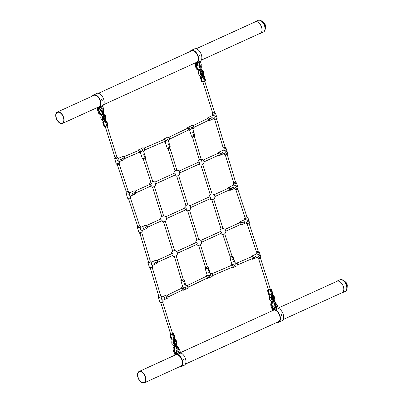 <?xml version="1.0" encoding="UTF-8"?>
<svg xmlns="http://www.w3.org/2000/svg" width="403" height="403" viewBox="0 0 403 403"><rect width="100%" height="100%" fill="white"/><g stroke="black" fill="none" stroke-linecap="round" stroke-linejoin="round"><path stroke-width="0.6" d="M175.179 341.86L174.051 342.384M272.861 297.338L271.733 297.862M201.001 73.739L202.19 73.195M201.727 73.195L200.88 73.447M103.319 118.26L104.508 117.716M104.05 117.716L103.203 117.963M175.95 344.127A1.783 1.426 -94.3 0 1 173.859 343.195A1.783 1.426 -94.3 0 1 174.509 340.988L174.554 341.477A1.274 1.018 85.7 0 0 174.111 343.034A1.274 1.018 85.7 0 0 175.436 343.794M174.509 340.988L173.758 339.548L173.532 341.583M173.673 341.553L173.638 343.296A2.075 1.657 -94.3 0 0 176.116 344.343M175.743 340.631L176.726 341.89A2.075 1.657 -94.3 0 1 176.262 344.212M174.408 339.291L175.738 340.611M174.378 339.326L174.801 340.857A1.783 1.426 -94.3 0 1 176.509 341.986A1.783 1.426 -94.3 0 1 176.086 344.006M173.401 342.162L173.386 342.147A3.31 2.645 -94.3 0 1 173.502 341.613L173.758 339.548M176.176 340.928A2.151 1.718 -94.3 0 1 176.736 341.865L174.423 339.296L175.773 340.6A3.31 2.645 -94.3 0 1 176.156 340.908L176.166 340.958M173.678 341.573L173.562 341.608A3.31 2.645 85.7 0 0 173.446 342.142L173.386 342.147A2.151 1.718 85.7 0 0 173.481 343.326A2.151 1.718 85.7 0 0 175.24 344.746L175.3 344.741A2.151 1.718 -94.3 0 1 173.542 343.321A2.151 1.718 -94.3 0 1 173.446 342.142L173.547 342.152M175.547 343.739A1.274 1.018 85.7 0 0 176.005 342.172A1.274 1.018 85.7 0 0 174.816 341.356L174.801 340.857M175.668 345.089A0.982 0.569 65.5 0 1 175.421 345.522A0.982 0.569 65.5 0 1 175.305 345.552A0.982 0.569 65.5 0 0 175.421 345.522A0.982 0.569 65.5 0 0 175.668 345.089M172.383 333.613L170.716 334.238L170.917 334.883L160.943 303.242M170.524 334.938L172.504 334.374L173.854 338.651L171.874 339.215L170.524 334.938L170.081 334.974L171.431 339.25L171.119 339.195L169.769 334.918L170.081 334.974M171.874 339.215L171.431 339.25M173.235 334.042L173.758 333.664L175.104 337.941L174.585 338.319L173.235 334.042L172.504 334.374M173.854 338.651L174.585 338.319M173.758 333.664L172.61 333.699M170.746 334.334L169.769 334.918M177.436 347.628A0.428 0.252 102.3 0 0 177.265 347.3L176.796 346.434C176.141 346.57 175.92 346.504 176.136 346.248M176.338 347.799L175.411 344.726M176.423 347.633A0.982 0.786 85.7 0 0 177.108 349.25C176.257 349.069 175.995 348.545 176.333 347.678L177.078 347.321L177.083 347.749M177.31 347.648L177.219 347.295M177.451 348.852A0.61 0.489 -94.3 0 1 176.982 347.849L176.494 347.628A0.982 0.786 -94.3 0 0 177.184 349.245L177.108 349.25A0.982 0.786 85.7 0 0 177.149 349.25M177.26 347.668A0.61 0.489 85.7 0 0 177.622 348.817A0.61 0.489 85.7 0 0 177.26 347.668M166.076 297.021L166.182 297.369M164.268 297.847L164.379 298.19M161.93 298.784L161.482 298.406L161.271 299.016L161.774 299.328L161.93 298.784L161.573 296.391A1.677 0.287 162.5 0 1 160.978 296.82A1.677 0.287 162.5 0 1 159.321 297.369A1.677 0.287 162.5 0 1 158.374 297.399A1.677 0.287 162.5 0 1 158.379 297.354M161.306 298.945L161.578 298.819L161.306 298.945M161.301 299.071L161.19 298.724M164.348 298.155L164.807 298.401L165.079 297.822L164.55 297.585L164.348 298.155M164.474 297.832L164.545 298.19L164.474 297.832M166.152 297.333L166.615 297.58L166.882 297.001L166.353 296.759L166.152 297.333M166.278 297.006L166.389 297.354L166.278 297.006M158.757 296.134L160.742 295.616L158.606 296.286L158.369 297.308L159.956 302.421A1.677 0.287 -17.5 0 0 160.903 302.386A1.677 0.287 -17.5 0 0 162.565 301.842A1.677 0.287 -17.5 0 0 163.155 301.414L162.767 300.18L161.774 299.328M158.757 296.145L160.651 295.606M182.786 279.037L181.159 279.385L182.786 279.037M183.536 281.541L183.642 281.888M184.226 283.838L184.327 284.186M185.304 287.46L185.048 288.044L185.501 288.301L185.783 287.727L185.304 287.46L182.881 286.795L182.111 287.122A1.677 0.972 66.7 0 1 183.783 288.588A1.677 0.972 66.7 0 1 183.441 290.205A1.677 0.972 66.7 0 1 183.229 290.251M185.279 288.074L185.214 287.717L185.279 288.074M185.078 288.09L184.972 287.742M184.796 284.447L184.947 283.843L184.519 283.516L184.297 284.125L184.796 284.447M184.337 284.055L184.609 283.939L184.337 284.055M184.106 282.15L184.257 281.546L183.828 281.218L183.607 281.828L184.106 282.15M183.647 281.757L183.919 281.637L183.647 281.757M184.02 279.531A1.677 0.267 163.3 0 1 184.055 279.566L185.995 286.039L185.783 287.727M182.645 288.946A1.043 0.605 -113.3 0 0 181.602 288.034A1.043 0.605 -113.3 0 0 181.355 288.362M243.88 221.917L243.991 222.265M242.42 222.587L242.53 222.93M240.435 224.531A1.043 0.605 -114.5 0 0 240.646 224.506A1.043 0.605 -114.5 0 0 240.838 223.504A1.043 0.605 -114.5 0 0 239.78 222.602A1.043 0.605 -114.5 0 0 239.619 222.743M244.692 221.897L244.163 221.655L243.961 222.229L244.419 222.476L244.692 221.897M244.193 222.249L244.127 221.892L244.193 222.249M243.231 222.562L242.702 222.325L242.5 222.894L242.959 223.141L243.231 222.562M242.732 222.914L242.666 222.557L242.732 222.914M247.84 220.909L248.359 221.282L248.5 220.673L248.067 220.355L246.535 222.516L241.664 224.738A1.677 0.967 65.5 0 1 241.457 224.788M247.89 220.894L248.167 220.768L247.89 220.894M247.885 221.02L247.78 220.673M240.097 221.806A1.677 0.967 65.5 0 1 240.274 221.68L245.145 219.464L248.067 220.355M246.596 216.92L244.969 217.282L246.596 216.92M192.725 132.391L192.83 132.738M193.284 134.249L193.39 134.597M193.017 132.068L192.8 132.678L193.299 133L193.45 132.396L193.017 132.068M193.113 132.491L192.836 132.607L193.113 132.491M193.576 133.927L193.354 134.537L193.853 134.859L194.004 134.254L193.576 133.927M193.672 134.35L193.395 134.466L193.672 134.35M192.14 128.038L192.463 127.454L191.939 127.202L191.727 127.771L192.715 128.648L194.654 135.207A1.662 0.267 163.3 0 1 194.065 135.584A1.662 0.267 163.3 0 1 192.483 136.088A1.662 0.267 163.3 0 1 191.49 136.159A1.662 0.267 163.3 0 1 191.47 136.118M191.964 127.801L191.899 127.439L191.964 127.801M191.757 127.816L191.652 127.464M187.879 127.288A1.677 0.972 66.7 0 1 188.06 127.167A1.677 0.972 66.7 0 1 189.732 128.633A1.677 0.972 66.7 0 1 189.39 130.25L190.156 129.917L191.727 127.771M188.589 128.985A1.043 0.605 -113.3 0 0 187.551 128.073A1.043 0.605 -113.3 0 0 187.299 128.406M168.323 144.173L168.429 144.521M168.902 146.022L169.013 146.37M168.61 143.856L168.399 144.47L168.902 144.783L169.043 144.173L168.61 143.856M168.706 144.269L168.434 144.395L168.706 144.269M169.195 145.705L168.983 146.314L169.482 146.632L169.628 146.022L169.195 145.705M169.29 146.118L169.018 146.244L169.29 146.118M167.678 139.841L167.991 139.247L167.462 139.01L167.26 139.579L168.258 140.43L170.288 146.954A1.662 0.282 162.5 0 1 169.703 147.352A1.662 0.282 162.5 0 1 168.132 147.876A1.662 0.282 162.5 0 1 167.134 147.951A1.662 0.282 162.5 0 1 167.119 147.906M167.497 139.604L167.386 139.257L167.497 139.604M167.29 139.619L167.185 139.272M163.401 139.156A1.677 0.967 65.5 0 1 163.573 139.035A1.677 0.967 65.5 0 1 165.28 140.486A1.677 0.967 65.5 0 1 164.968 142.088L165.734 141.74L167.26 139.579M163.623 141.856A1.043 0.605 -114.5 0 0 163.95 141.856A1.043 0.605 -114.5 0 0 164.142 140.859A1.043 0.605 -114.5 0 0 163.185 139.927M143.549 154.802L143.664 155.145M144.158 156.641L144.274 156.984M143.836 154.485L143.634 155.1L144.138 155.407L144.274 154.792L143.836 154.485M143.942 154.893L143.669 155.024L143.942 154.893M144.445 156.324L144.239 156.938L144.748 157.241L144.884 156.631L144.445 156.324M144.546 156.732L144.274 156.863L144.546 156.732M142.848 150.49L143.156 149.891L142.627 149.659L142.43 150.238L143.438 151.06L145.554 157.543A1.662 0.297 161.7 0 1 144.974 157.956A1.662 0.297 161.7 0 1 142.42 158.581A1.662 0.297 161.7 0 1 142.395 158.54M142.667 150.248L142.551 149.906L142.667 150.248M142.461 150.264L142.345 149.921M138.556 149.871A1.677 0.962 64.3 0 1 138.728 149.75A1.677 0.962 64.3 0 1 140.461 151.185A1.677 0.962 64.3 0 1 140.179 152.772L140.944 152.405L142.43 150.238M138.743 152.53A1.043 0.599 -115.7 0 0 139.156 152.561A1.043 0.599 -115.7 0 0 139.332 151.573A1.073 0.615 -115.7 0 1 138.723 152.541M122.396 158.49L122.502 158.842M120.578 159.271L120.683 159.618M118.225 160.142L117.777 159.754L117.56 160.364L118.059 160.686L118.225 160.142L117.903 157.754A1.677 0.267 163.4 0 1 117.303 158.157A1.677 0.267 163.4 0 1 115.636 158.681A1.677 0.267 163.4 0 1 114.689 158.717A1.677 0.267 163.4 0 1 114.694 158.666M117.595 160.293L117.872 160.177L117.595 160.293M117.59 160.424L117.485 160.077M120.653 159.573L121.107 159.83L121.389 159.261L120.865 159.009L120.653 159.573M120.784 159.256L120.85 159.613L120.784 159.256M122.472 158.792L122.925 159.049L123.207 158.48L122.683 158.228L122.472 158.792M122.603 158.475L122.708 158.827L122.603 158.475M117.006 156.943L114.941 157.608L114.684 158.626L116.195 163.769A1.677 0.267 -16.6 0 0 117.142 163.734A1.677 0.267 -16.6 0 0 118.809 163.215A1.677 0.267 -16.6 0 0 119.409 162.812L119.041 161.568L118.059 160.686M115.223 157.608L116.875 156.933M133.746 192.83L133.856 193.178M131.942 193.657L132.048 193.999M129.6 194.589L129.151 194.216L128.94 194.825L129.444 195.138L129.6 194.589L129.242 192.201A1.677 0.287 162.5 0 1 128.653 192.629A1.677 0.287 162.5 0 1 126.99 193.178A1.677 0.287 162.5 0 1 126.043 193.208A1.677 0.287 162.5 0 1 126.048 193.163M128.975 194.755L129.247 194.629L128.975 194.755M128.97 194.881L128.864 194.533M132.018 193.964L132.481 194.211L132.748 193.631L132.219 193.395L132.018 193.964M132.144 193.636L132.255 193.984L132.144 193.636M133.826 193.143L134.285 193.385L134.557 192.81L134.028 192.569L133.826 193.143M133.952 192.815L134.018 193.173L133.952 192.815M128.325 191.395L126.28 192.095L126.038 193.118L127.625 198.231A1.677 0.287 -17.5 0 0 128.577 198.195A1.677 0.287 -17.5 0 0 130.234 197.651A1.677 0.287 -17.5 0 0 130.829 197.223L130.436 195.989L129.444 195.138M126.693 191.798L128.209 191.395M145.13 227.287L145.241 227.63M143.327 228.108L143.433 228.456M140.985 229.045L140.536 228.667L140.325 229.282L140.828 229.594L140.985 229.045L140.627 226.652A1.677 0.287 162.5 0 1 140.037 227.08A1.677 0.287 162.5 0 1 138.375 227.63A1.677 0.287 162.5 0 1 137.428 227.66A1.677 0.287 162.5 0 1 137.433 227.614M140.36 229.206L140.632 229.08L140.36 229.206M140.355 229.332L140.249 228.985M143.403 228.415L143.866 228.662L144.133 228.083L143.609 227.846L143.403 228.415M143.528 228.093L143.639 228.441L143.528 228.093M145.211 227.594L145.669 227.841L145.941 227.262L145.412 227.025L145.211 227.594M145.337 227.267L145.402 227.624L145.337 227.267M139.71 225.851L137.665 226.546L137.423 227.569L139.01 232.682A1.677 0.287 -17.5 0 0 139.962 232.652A1.677 0.287 -17.5 0 0 141.619 232.103A1.677 0.287 -17.5 0 0 142.214 231.675L141.821 230.44L140.828 229.594M138.078 226.254L139.594 225.846M155.603 262.151L155.714 262.499M153.8 262.978L153.906 263.325M151.457 263.915L151.009 263.537L150.798 264.146L151.301 264.464L151.457 263.915L151.1 261.522A1.677 0.287 162.5 0 1 150.51 261.95A1.677 0.287 162.5 0 1 148.848 262.499A1.677 0.287 162.5 0 1 147.901 262.529A1.677 0.287 162.5 0 1 147.906 262.484M150.833 264.076L151.105 263.95L150.833 264.076M150.828 264.202L150.722 263.854M153.875 263.285L154.339 263.532L154.606 262.952L154.077 262.716L153.875 263.285M154.001 262.963L154.072 263.32L154.001 262.963M155.684 262.464L156.142 262.711L156.414 262.131L155.885 261.89L155.684 262.464M155.81 262.136L155.875 262.494L155.81 262.136M150.183 260.721L148.138 261.416L147.896 262.439L149.483 267.552A1.677 0.287 -17.5 0 0 150.435 267.521A1.677 0.287 -17.5 0 0 152.092 266.972A1.677 0.287 -17.5 0 0 152.687 266.544L152.294 265.31L151.301 264.464M147.896 262.439A1.662 0.282 -17.5 0 0 148.767 262.449A1.662 0.282 -17.5 0 0 150.48 261.895A1.662 0.282 -17.5 0 0 151.049 261.446L150.168 260.706L148.203 261.386L150.198 260.756M205.55 267.562L207.505 267.013L205.55 267.552M207.918 269.763L208.029 270.111M208.638 272.045L208.749 272.393M209.767 275.657L209.52 276.246L209.978 276.493L210.25 275.914L209.767 275.657L207.323 275.017L206.563 275.37A1.677 0.967 65.5 0 1 208.265 276.821A1.677 0.967 65.5 0 1 207.953 278.423A1.677 0.967 65.5 0 1 207.746 278.473M209.751 276.267L209.686 275.909L209.751 276.267M209.545 276.282L209.439 275.939M209.217 272.655L209.364 272.045L208.93 271.728L208.719 272.342L209.217 272.655M208.754 272.267L209.026 272.141L208.754 272.267M208.497 270.368L208.643 269.763L208.21 269.446L207.998 270.055L208.497 270.368M208.034 269.985L208.306 269.859L208.034 269.985M208.376 267.743A1.677 0.287 162.5 0 1 208.411 267.778L210.437 274.206L210.25 275.914M206.935 278.191A1.043 0.605 -114.5 0 0 207.127 277.193A1.043 0.605 -114.5 0 0 206.069 276.287A1.043 0.605 -114.5 0 0 205.852 276.534M232.193 256.353L230.229 257.049L232.138 256.353M232.667 259.144L232.778 259.487M233.418 261.416L233.528 261.759M234.591 265.008L234.355 265.607L234.813 265.839L235.08 265.26L234.591 265.008L232.138 264.403L231.372 264.766A1.677 0.962 64.3 0 1 233.105 266.202A1.677 0.962 64.3 0 1 232.828 267.794A1.677 0.962 64.3 0 1 232.622 267.849M234.586 265.617L234.516 265.26L234.586 265.617M234.38 265.632L234.269 265.29M234.007 262.015L234.138 261.406L233.705 261.099L233.498 261.713L234.007 262.015M233.533 261.638L233.805 261.507L233.533 261.638M233.256 259.749L233.387 259.134L232.949 258.827L232.748 259.441L233.256 259.749M232.783 259.366L233.055 259.235L232.783 259.366M233.095 257.109A1.677 0.302 161.7 0 1 233.13 257.144L235.241 263.537L235.08 265.26M231.393 267.552A1.043 0.599 -115.7 0 0 231.801 267.582A1.043 0.599 -115.7 0 0 231.977 266.595M232.496 187.466L232.602 187.813M231.035 188.13L231.146 188.478M229.05 190.08A1.043 0.605 -114.5 0 0 229.262 190.05A1.043 0.605 -114.5 0 0 229.453 189.052A1.043 0.605 -114.5 0 0 228.395 188.151A1.043 0.605 -114.5 0 0 228.234 188.292M233.307 187.445L232.778 187.204L232.576 187.778L233.035 188.02L233.307 187.445M232.808 187.798L232.743 187.44L232.808 187.798M231.846 188.11L231.317 187.869L231.115 188.443L231.574 188.685L231.846 188.11M231.347 188.463L231.282 188.105L231.347 188.463M236.455 186.458L236.974 186.826L237.115 186.221L236.682 185.904L235.151 188.06L230.279 190.281A1.677 0.967 65.5 0 1 230.073 190.332M236.506 186.443L236.783 186.317L236.506 186.443M236.501 186.569L236.395 186.221M228.713 187.355A1.677 0.967 65.5 0 1 228.889 187.229L233.76 185.007L236.682 185.904M235.564 182.161L233.584 182.826L235.559 182.176M222.023 152.596L222.134 152.944M220.562 153.261L220.673 153.608M218.577 155.21A1.043 0.605 -114.5 0 0 218.789 155.18A1.043 0.605 -114.5 0 0 218.985 154.183A1.043 0.605 -114.5 0 0 217.922 153.281A1.043 0.605 -114.5 0 0 217.761 153.422M222.834 152.576L222.305 152.334L222.103 152.908L222.562 153.15L222.834 152.576M222.335 152.928L222.27 152.571L222.335 152.928M221.373 153.241L220.844 152.999L220.643 153.573L221.101 153.815L221.373 153.241M220.874 153.593L220.809 153.236L220.874 153.593M225.982 151.588L226.501 151.961L226.642 151.352L226.209 151.034L224.678 153.195L219.806 155.412A1.677 0.967 65.5 0 1 219.6 155.467M226.033 151.573L226.31 151.447L226.033 151.573M226.033 151.699L225.922 151.352M218.24 152.485A1.677 0.967 65.5 0 1 218.416 152.359L223.287 150.138L226.209 151.034M211.575 117.817L211.691 118.165M210.129 118.517L210.24 118.865M208.18 120.497A1.043 0.599 -115.8 0 0 208.391 120.467A1.043 0.599 -115.8 0 0 208.563 119.479A1.043 0.599 -115.8 0 0 207.48 118.583A1.043 0.599 -115.8 0 0 207.323 118.729M212.386 117.787L211.852 117.56L211.661 118.134L212.124 118.371L212.386 117.787M211.897 118.144L211.782 117.802L211.897 118.144M210.935 118.487L210.406 118.26L210.21 118.835L210.673 119.071L210.935 118.487M210.447 118.845L210.331 118.502L210.447 118.845M215.519 116.724L216.043 117.082L216.174 116.472L215.736 116.165L214.255 118.336L209.414 120.673A1.677 0.962 64.2 0 1 209.212 120.729M215.57 116.704L215.842 116.573L215.57 116.704M215.57 116.825L215.454 116.482M207.787 117.777A1.677 0.962 64.2 0 1 207.953 117.651L212.794 115.313L215.736 116.165M212.678 113.006L214.567 112.452M172.816 251.079L174.454 250.56M176.247 255.829L175.899 256.081M156.994 260.403L172.01 253.558A0.982 0.569 65.5 0 1 172.126 253.527A0.982 0.569 65.5 0 1 173.008 254.409A0.982 0.569 65.5 0 1 172.827 255.346A0.982 0.569 65.5 0 1 172.711 255.376M161.885 216.416L163.527 215.902M165.316 221.166L163.583 221.801A2.952 2.952 0 0 1 161.432 220.899M146.521 225.534L161.084 218.894A0.982 0.569 65.5 0 1 161.2 218.869A0.982 0.569 65.5 0 1 162.082 219.746A0.982 0.569 65.5 0 1 161.895 220.688A0.982 0.569 65.5 0 1 161.779 220.718M149.971 185.173A0.982 0.569 -114.5 0 0 150.969 186.025A0.982 0.569 -114.5 0 0 151.15 185.088A0.982 0.569 -114.5 0 0 150.153 184.236L135.136 191.077M152.515 187.098L154.294 186.624A2.952 2.952 0 0 0 152.687 181.239L152.394 181.531M175.149 170.731L176.791 170.212M178.579 175.481L176.846 176.111A2.952 2.952 0 0 1 174.695 175.209M154.752 182.141L174.343 173.209A0.982 0.569 65.5 0 1 174.464 173.179A0.982 0.569 65.5 0 1 175.345 174.061A0.982 0.569 65.5 0 1 175.159 174.998A0.982 0.569 65.5 0 1 175.043 175.028M202.774 164.454L201.042 165.089A2.952 2.952 0 0 1 198.886 164.187M178.942 171.114L198.538 162.182A0.982 0.569 65.5 0 1 198.654 162.152A0.982 0.569 65.5 0 1 199.535 163.034A0.982 0.569 65.5 0 1 199.354 163.976A0.982 0.569 65.5 0 1 199.238 164.001M199.273 159.764L200.775 159.477M210.27 194.362L211.907 193.848M213.701 199.117L211.968 199.747A2.952 2.952 0 0 1 209.817 198.845M189.868 205.777L209.464 196.845A0.982 0.569 65.5 0 1 209.58 196.815A0.982 0.569 65.5 0 1 210.462 197.697A0.982 0.569 65.5 0 1 210.28 198.634A0.982 0.569 65.5 0 1 210.165 198.664M185.093 208.809A0.982 0.569 -114.5 0 0 186.09 209.661A0.982 0.569 -114.5 0 0 186.272 208.719A0.982 0.569 -114.5 0 0 185.274 207.872L165.678 216.804M187.652 204.875L186.08 205.389M187.632 210.734L189.415 210.255A2.952 2.952 0 0 0 187.848 204.875M197.007 240.052L198.644 239.533M200.437 244.802L198.704 245.437A2.952 2.952 0 0 1 196.553 244.535M176.605 251.462L196.201 242.53A0.982 0.569 65.5 0 1 196.316 242.5A0.982 0.569 65.5 0 1 197.203 243.382A0.982 0.569 65.5 0 1 197.017 244.324A0.982 0.569 65.5 0 1 196.901 244.349M221.202 229.025L222.839 228.511M224.285 234.027L222.899 234.41A2.952 2.952 0 0 1 220.743 233.508M200.8 240.435L220.396 231.503A0.982 0.569 65.5 0 1 220.512 231.478A0.982 0.569 65.5 0 1 221.393 232.355A0.982 0.569 65.5 0 1 221.212 233.297A0.982 0.569 65.5 0 1 221.096 233.327M178.076 351.013A0.705 0.564 -94.3 0 1 178.166 352.227M178.096 352.182A0.645 0.514 85.7 0 0 178.01 351.063M255.265 256.373L255.376 256.721M253.804 257.038L253.915 257.386M251.583 258.897A1.043 0.605 -114.5 0 0 252.031 258.958A1.043 0.605 -114.5 0 0 252.228 257.96M256.076 256.348L255.547 256.112L255.346 256.681L255.804 256.928L256.076 256.348M255.578 256.701L255.512 256.348L255.578 256.701M254.615 257.013L254.086 256.776L253.885 257.346L254.343 257.593L254.615 257.013M254.117 257.371L254.051 257.013L254.117 257.371M259.225 255.366L259.744 255.734L259.885 255.129L259.451 254.812L257.92 256.968L253.049 259.189A1.677 0.967 65.5 0 1 252.842 259.24M259.275 255.351L259.552 255.225L259.275 255.351M259.27 255.472L259.164 255.129M251.482 256.258A1.677 0.967 65.5 0 1 251.658 256.137L256.53 253.915L259.451 254.812M256.358 251.704L258.217 251.064M101.395 107.813A0.705 0.564 -94.3 0 1 101.485 109.027M101.415 108.986A0.645 0.514 85.7 0 0 101.329 107.863M104.15 115.676A1.783 1.426 -94.3 0 1 105.541 116.855A1.783 1.426 -94.3 0 1 104.891 119.056L104.599 118.593A1.274 1.018 85.7 0 0 105.037 117.036A1.274 1.018 85.7 0 0 103.888 116.215M105.747 118.482L105.218 120.416M105.722 118.477L105.762 116.754A2.075 1.657 -94.3 0 0 104.176 115.384M103.657 119.419L102.674 118.16A2.075 1.657 -94.3 0 1 104.009 115.389M103.717 116.271A1.274 1.018 85.7 0 0 103.148 117.898A1.274 1.018 85.7 0 0 104.337 118.714L105.022 120.724L103.511 119.429M104.891 119.056L105.42 120.547M103.233 119.092L102.503 118.19C102.201 116.613 102.684 115.656 103.954 115.318A2.151 1.718 85.7 0 0 102.518 118.195A2.151 1.718 85.7 0 0 103.097 119.157A3.31 2.645 85.7 0 0 103.48 119.459L104.901 120.764M103.077 119.132L103.556 119.58M103.536 119.459L103.536 119.459A3.31 2.645 -94.3 0 1 103.158 119.152A2.151 1.718 -94.3 0 1 102.574 118.19A2.151 1.718 -94.3 0 1 104.009 115.318L105.788 116.734A2.151 1.718 -94.3 0 1 105.868 117.918L105.853 117.898M105.727 118.497L105.752 118.447A3.31 2.645 85.7 0 0 105.868 117.918M103.193 114.442L102.392 114.648A0.982 0.569 -114.5 0 1 102.508 114.618A0.982 0.569 -114.5 0 1 103.168 115.046A0.982 0.569 -114.5 0 0 102.508 114.618A0.982 0.569 -114.5 0 0 102.392 114.648A0.982 0.569 -114.5 0 0 102.266 114.749M115.016 157.588L105.223 126.527L107.097 125.927M106.694 120.976L108.044 125.252L107.52 125.63L106.175 121.353L106.694 120.976L105.631 120.996M103.566 121.701L102.71 122.23L103.022 122.285L104.367 126.562L104.055 126.507L102.71 122.23M103.46 122.25L105.445 121.686L106.79 125.963L104.81 126.527L103.46 122.25L103.022 122.285M106.175 121.353L105.445 121.686M104.81 126.527L104.367 126.562M106.79 125.963L107.52 125.63M102.856 113.837L103.561 113.485L103.244 112.467M103.218 112.19L103.092 112.674L103.087 112.246M102.861 112.346L103.092 112.674L102.362 112.739A0.428 0.252 -77.7 0 1 102.317 112.739A0.428 0.252 -77.7 0 0 102.317 112.739C101.385 112.215 101.415 111.566 102.397 110.79A0.982 0.786 85.7 0 0 102.362 112.739M103.032 115.807C103.309 115.49 103.183 114.86 102.669 113.913L102.276 112.719M103.244 112.482L103.249 112.361C103.586 111.495 103.324 110.971 102.468 110.785A0.982 0.786 -94.3 0 0 102.433 112.734A0.428 0.252 -77.7 0 0 102.73 112.346A0.61 0.489 -94.3 0 1 102.79 111.137M103.057 112.316A0.61 0.489 85.7 0 0 102.694 111.168A0.61 0.489 85.7 0 0 103.057 112.316M275.753 306.492A0.705 0.564 -94.3 0 1 275.843 307.706M275.773 307.665A0.645 0.514 85.7 0 0 275.692 306.542M273.345 299.127L274.503 300.774L274.639 301.761A2.952 2.358 -94.3 0 1 276.176 303.565L274.478 301.912C273.823 302.049 273.602 301.983 273.813 301.726M274.02 303.051L273.093 300.205M274.015 303.278L274.166 302.844L274.176 303.106L274.76 302.799L274.765 303.227M274.987 303.127L274.901 302.779M274.634 301.741L274.947 302.779A0.428 0.252 102.3 0 1 275.113 303.111M275.133 304.33A0.61 0.489 -94.3 0 1 274.665 303.328L274.176 303.106A0.982 0.786 -94.3 0 0 274.866 304.723L274.791 304.728A0.982 0.786 85.7 0 0 274.826 304.728M274.015 303.031L274.01 303.157C273.677 304.023 273.934 304.547 274.791 304.728A0.982 0.786 85.7 0 1 274.1 303.111M274.942 303.147A0.61 0.489 85.7 0 0 275.304 304.295A0.61 0.489 85.7 0 0 274.942 303.147M273.627 299.605A1.783 1.426 -94.3 0 1 271.536 298.673A1.783 1.426 -94.3 0 1 272.191 296.472L272.237 296.956A1.274 1.018 85.7 0 0 271.793 298.512A1.274 1.018 85.7 0 0 273.113 299.278M271.652 294.991L271.214 297.061M271.355 297.031L271.32 298.774A2.075 1.657 -94.3 0 0 273.798 299.827M273.425 296.109L274.408 297.369A2.075 1.657 -94.3 0 1 273.944 299.691M272.06 294.805L273.456 296.079L271.985 294.779L272.483 296.336A1.783 1.426 -94.3 0 1 274.186 297.464A1.783 1.426 -94.3 0 1 273.768 299.489M272.191 296.472L271.662 294.986M271.063 297.641L271.068 297.626A3.31 2.645 -94.3 0 1 271.184 297.092L271.441 295.031M273.844 296.442L273.833 296.386A3.31 2.645 -94.3 0 0 273.466 296.084L273.42 296.089M271.36 297.051L271.244 297.087A3.31 2.645 85.7 0 0 271.123 297.621L271.068 297.626A2.151 1.718 85.7 0 0 271.164 298.804A2.151 1.718 85.7 0 0 272.922 300.225L272.982 300.22A2.151 1.718 -94.3 0 1 271.219 298.804A2.151 1.718 -94.3 0 1 271.123 297.621L271.229 297.631M273.224 299.217A1.274 1.018 85.7 0 0 273.682 297.651A1.274 1.018 85.7 0 0 272.493 296.835L272.483 296.336M273.345 300.567A0.982 0.569 65.5 0 1 273.098 301.001A0.982 0.569 65.5 0 1 272.982 301.031A0.982 0.569 65.5 0 0 273.098 301.001A0.982 0.569 65.5 0 0 273.345 300.567M270.065 289.092L268.398 289.722L268.6 290.361L258.62 258.721M268.207 290.422L270.186 289.853L271.531 294.13L269.552 294.694L268.207 290.422L267.763 290.452L269.108 294.729L268.796 294.674L267.451 290.397L267.763 290.452M269.552 294.694L269.108 294.729M270.917 289.52L271.436 289.142L272.786 293.419L272.262 293.797L270.917 289.52L270.186 289.853M271.531 294.13L272.262 293.797M271.436 289.142L270.287 289.178M268.428 289.812L267.451 290.397M201.827 71.155A1.783 1.426 -94.3 0 1 203.223 72.333A1.783 1.426 -94.3 0 1 202.568 74.54L202.276 74.071A1.274 1.018 85.7 0 0 202.719 72.515A1.274 1.018 85.7 0 0 201.565 71.694M203.424 73.961L202.9 75.895M203.399 73.961L203.439 72.233A2.075 1.657 -94.3 0 0 201.858 70.863M201.334 74.898L200.356 73.643A2.075 1.657 -94.3 0 1 201.691 70.873M201.394 71.749A1.274 1.018 85.7 0 0 200.83 73.376A1.274 1.018 85.7 0 0 202.019 74.192L202.704 76.207L201.188 74.913M202.568 74.54L203.097 76.026M200.916 74.57L200.18 73.668C199.883 72.097 200.367 71.14 201.631 70.802A2.151 1.718 85.7 0 0 200.195 73.673A2.151 1.718 85.7 0 0 200.78 74.636A3.31 2.645 85.7 0 0 201.157 74.943L202.583 76.243M200.754 74.615L201.238 75.059M201.218 74.938L201.218 74.938A3.31 2.645 -94.3 0 1 200.835 74.631A2.151 1.718 -94.3 0 1 200.256 73.668A2.151 1.718 -94.3 0 1 201.686 70.797M203.404 73.976L203.429 73.93A3.31 2.645 85.7 0 0 203.545 73.396L203.53 73.376A2.151 1.718 -94.3 0 0 203.455 72.228M200.87 69.921L200.074 70.127A0.982 0.569 -114.5 0 1 200.19 70.097A0.982 0.569 -114.5 0 1 200.85 70.525A0.982 0.569 -114.5 0 0 200.19 70.097A0.982 0.569 -114.5 0 0 200.074 70.127A0.982 0.569 -114.5 0 0 199.943 70.228M212.734 113.172L202.905 82.005L204.779 81.406M204.376 76.454L205.721 80.731L205.203 81.109L203.853 76.832L204.376 76.454L203.308 76.474M201.248 77.18L200.387 77.708L200.699 77.764L202.049 82.041L201.737 81.985L200.387 77.708M201.142 77.734L203.122 77.164L204.472 81.441L202.492 82.005L201.142 77.734L200.699 77.764M203.853 76.832L203.122 77.164M202.492 82.005L202.049 82.041M204.472 81.441L205.203 81.109M200.538 69.316L201.243 68.963L200.896 67.669M200.543 67.825L200.775 68.152L200.115 68.213A0.982 0.786 -94.3 0 1 200.15 66.263C201.006 66.45 201.263 66.974 200.931 67.84L200.775 68.152L200.77 67.724M200.472 66.616A0.61 0.489 -94.3 0 0 200.412 67.83A0.428 0.252 -77.7 0 1 200.115 68.213L200.039 68.218A0.428 0.252 -77.7 0 1 199.999 68.218A0.428 0.252 -77.7 0 0 199.999 68.218C199.067 67.694 199.092 67.044 200.074 66.273A0.982 0.786 85.7 0 0 200.039 68.218M200.714 71.291C200.986 70.968 200.865 70.339 200.346 69.392L199.953 68.198M200.734 67.795A0.61 0.489 85.7 0 0 200.377 66.646A0.61 0.489 85.7 0 0 200.734 67.795M199.072 63.291A0.705 0.564 -94.3 0 1 199.163 64.505M199.092 64.465A0.645 0.514 85.7 0 0 199.011 63.347M178.554 352.237A0.675 0.539 85.7 0 0 178.151 350.968A0.675 0.539 85.7 0 0 178.554 352.237M178.232 352.257A0.675 0.539 85.7 0 0 178.136 350.973M184.045 359.99L183.728 358.987L183.929 360.02M183.395 359.013L183.713 360.015M179.35 366.866A6.821 3.944 -114.5 0 0 181.033 366.735A6.821 3.944 -114.5 0 0 182.443 360.7A6.821 3.944 -114.5 0 0 177.753 354.413A0.861 0.499 65.5 0 1 177.179 353.683L180.378 352.227L179.536 349.567L179.058 349.557A7.375 5.889 85.7 0 0 177.496 349.975A7.375 5.889 85.7 0 0 176.101 350.907L176.967 354.076A0.861 0.499 -114.5 0 0 177.567 354.821A6.272 3.622 65.5 0 1 182.055 360.529A6.272 3.622 65.5 0 1 180.806 366.231A6.272 3.622 65.5 0 1 180.504 366.342M179.154 349.552L179.39 349.532A7.375 5.889 85.7 0 0 177.829 349.95A7.375 5.889 85.7 0 0 176.433 350.882L176.358 350.953M174.947 353.794L174.967 353.849A0.861 0.499 65.5 0 1 174.872 354.63A6.821 3.944 -114.5 0 0 174.172 355.501M181.033 366.735L184.226 365.274A6.821 3.944 -114.5 0 0 185.637 359.244A6.821 3.944 -114.5 0 0 180.947 352.957L177.753 354.413M175.315 354.978A0.861 0.499 -114.5 0 0 175.416 354.192L175.36 354.03M177.179 353.683L176.343 351.023M180.378 352.227A0.861 0.499 -114.5 0 0 180.947 352.957M276.231 307.716A0.675 0.539 85.7 0 0 275.833 306.446A0.675 0.539 85.7 0 0 276.231 307.716M275.914 307.736A0.675 0.539 85.7 0 0 275.818 306.451M281.727 315.468L281.41 314.466L281.606 315.504M281.077 314.491L281.39 315.494M277.027 322.345A6.821 3.944 -114.5 0 0 278.715 322.214A6.821 3.944 -114.5 0 0 280.12 316.179A6.821 3.944 -114.5 0 0 275.435 309.892A0.861 0.499 65.5 0 1 274.861 309.161L278.055 307.706L277.219 305.046L276.735 305.041A7.375 5.889 85.7 0 0 275.178 305.454A7.375 5.889 85.7 0 0 273.783 306.386L274.645 309.554A0.861 0.499 -114.5 0 0 275.249 310.3A6.272 3.622 65.5 0 1 279.737 316.007A6.272 3.622 65.5 0 1 278.483 321.71A6.272 3.622 65.5 0 1 278.181 321.821M276.836 305.031L277.068 305.016A7.375 5.889 85.7 0 0 275.511 305.429A7.375 5.889 85.7 0 0 274.116 306.361L274.04 306.431M272.63 309.272L272.645 309.328A0.861 0.499 65.5 0 1 272.549 310.109A6.821 3.944 -114.5 0 0 271.849 310.98M278.715 322.214L281.909 320.758A6.821 3.944 -114.5 0 0 283.319 314.723A6.821 3.944 -114.5 0 0 278.629 308.436L275.435 309.892M272.997 310.456A0.861 0.499 -114.5 0 0 273.093 309.675L273.043 309.509M274.861 309.161L274.02 306.502M278.055 307.706A0.861 0.499 -114.5 0 0 278.629 308.436M101.47 107.767A0.675 0.539 85.7 0 0 101.873 109.037A0.675 0.539 85.7 0 0 101.47 107.767M101.934 99.566L102.251 100.569L102.05 99.536M100.634 110.472A7.375 5.889 85.7 0 0 102.191 110.054A7.375 5.889 85.7 0 0 103.586 109.122L102.841 106.321L99.647 107.777L100.634 110.472M92.373 96.08A6.821 3.944 65.5 0 1 93.582 94.896L96.775 93.441A6.821 3.944 65.5 0 1 102.967 97.551A6.821 3.944 65.5 0 1 102.936 105.541A0.861 0.499 -114.5 0 0 102.841 106.321M93.582 94.896A6.821 3.944 65.5 0 1 99.773 99.007A6.821 3.944 65.5 0 1 99.743 106.997L102.936 105.541M97.581 108.422L97.43 107.944A0.861 0.499 65.5 0 0 97.259 107.581M98.151 107.324L97.647 107.551L97.768 107.923M101.601 99.591L101.919 100.594M100.206 110.503L100.538 110.477L100.156 110.462L99.198 107.435A0.861 0.499 -114.5 0 1 99.314 106.634A6.272 3.622 -114.5 0 0 99.576 99.324A6.272 3.622 -114.5 0 0 93.808 95.4A6.272 3.622 -114.5 0 0 93.526 95.551M101.551 109.057A0.675 0.539 85.7 0 0 101.455 107.772M99.647 107.777A0.861 0.499 65.5 0 1 99.743 106.997M199.153 63.246A0.675 0.539 85.7 0 0 199.55 64.515A0.675 0.539 85.7 0 0 199.153 63.246M199.611 55.045L199.928 56.047L199.732 55.015M198.316 65.951A7.375 5.889 85.7 0 0 199.873 65.533A7.375 5.889 85.7 0 0 201.268 64.606L200.523 61.8L197.329 63.256L198.316 65.951M190.055 51.559A6.821 3.944 65.5 0 1 191.259 50.375L194.453 48.919A6.821 3.944 65.5 0 1 200.649 53.03A6.821 3.944 65.5 0 1 200.618 61.019A0.861 0.499 -114.5 0 0 200.523 61.8M191.259 50.375A6.821 3.944 65.5 0 1 197.455 54.486A6.821 3.944 65.5 0 1 197.425 62.475L200.618 61.019M195.264 63.901L195.112 63.422A0.861 0.499 65.5 0 0 194.936 63.059M195.828 62.803L195.329 63.029L195.445 63.407M199.278 55.07L199.596 56.072M197.883 65.986L198.216 65.961L197.833 65.946L196.881 62.913A0.861 0.499 -114.5 0 1 196.996 62.112A6.272 3.622 -114.5 0 0 197.253 54.803A6.272 3.622 -114.5 0 0 191.49 50.879A6.272 3.622 -114.5 0 0 191.208 51.035M199.233 64.535A0.675 0.539 85.7 0 0 199.137 63.251M197.329 63.256A0.861 0.499 65.5 0 1 197.425 62.475M137.811 375.878A5.874 3.395 -114.5 0 0 144.123 382.512A5.874 3.395 -114.5 0 0 145.564 378.457A5.874 3.395 -114.5 0 0 139.252 371.823A5.874 3.395 -114.5 0 0 137.811 375.878M145.805 378.538A6.247 3.607 -114.5 0 0 139.1 371.485A6.247 3.607 -114.5 0 0 137.569 375.798A6.247 3.607 -114.5 0 0 144.279 382.85A6.247 3.607 -114.5 0 0 145.805 378.538M62.792 115.948A5.874 3.395 -114.5 0 0 57.458 112.402A5.874 3.395 -114.5 0 0 56.989 119.545A5.874 3.395 -114.5 0 0 62.329 123.091A5.874 3.395 -114.5 0 0 62.792 115.948M56.808 119.656A6.247 3.607 -114.5 0 0 62.485 123.429A6.247 3.607 -114.5 0 0 62.979 115.832A6.247 3.607 -114.5 0 0 57.302 112.064A6.247 3.607 -114.5 0 0 56.808 119.656M341.9 292.78A6.272 3.622 -114.5 0 0 342.202 292.669A6.272 3.622 -114.5 0 0 343.779 288.78A6.272 3.622 -114.5 0 0 341.245 282.911A6.272 3.622 -114.5 0 0 336.999 281.259A6.272 3.622 -114.5 0 0 336.722 281.415M341.472 292.971A6.393 3.692 -114.5 0 0 342.253 292.78A6.393 3.692 -114.5 0 0 343.86 288.815A6.393 3.692 -114.5 0 0 341.281 282.83A6.393 3.692 -114.5 0 0 336.948 281.148A6.393 3.692 -114.5 0 0 336.293 281.606M260.106 33.358A6.272 3.622 -114.5 0 0 260.403 33.248A6.272 3.622 -114.5 0 0 260.67 25.193A6.272 3.622 -114.5 0 0 255.205 21.838A6.272 3.622 -114.5 0 0 254.923 21.994M259.678 33.55A6.393 3.692 -114.5 0 0 260.459 33.358A6.393 3.692 -114.5 0 0 260.726 25.147A6.393 3.692 -114.5 0 0 255.154 21.727A6.393 3.692 -114.5 0 0 254.5 22.185M176.741 341.88A2.151 1.718 -94.3 0 1 176.141 344.384L176.751 341.87M173.562 341.608L173.864 339.543M174.141 339.391L172.741 339.044M173.366 342.172L171.764 342.066L171.89 343.658C171.814 344.595 172.726 345.285 174.62 345.729L175.784 345.316M176.086 340.832A0.982 0.433 -45 0 0 176.106 340.334L176.887 341.643L176.509 344.58M174.67 343.376L176.796 346.434M177.401 349.189A0.982 0.786 -94.3 0 1 177.184 349.245C178.202 348.66 178.232 348.011 177.265 347.3M161.543 296.356A1.677 0.287 162.5 0 1 161.573 296.391L161.522 296.316A1.662 0.282 -17.5 0 1 160.953 296.764A1.662 0.282 -17.5 0 1 159.235 297.318A1.662 0.282 -17.5 0 1 158.369 297.308M163.15 301.459A1.662 0.282 162.5 0 1 163.16 301.504A1.662 0.282 162.5 0 1 162.57 301.902A1.662 0.282 162.5 0 1 161.004 302.426A1.662 0.282 162.5 0 1 160.006 302.497A1.662 0.282 162.5 0 1 159.986 302.457M162.812 300.316L167.552 298.155A1.677 0.967 -114.5 0 0 167.865 296.553A1.677 0.967 -114.5 0 0 166.162 295.102L166.635 295.067A1.662 0.962 65.5 0 1 167.9 296.532A1.662 0.962 65.5 0 1 167.89 297.822A1.662 0.962 65.5 0 1 167.724 298.034M166.368 295.051A1.662 0.962 65.5 0 1 166.635 295.067L167.406 295.253L168.268 296.24L168.258 297.117A1.123 0.65 -114.5 0 0 168.263 296.245A1.123 0.65 -114.5 0 0 167.406 295.253M162.862 302.598L160.873 303.227M159.019 295.988L158.661 296.215M181.934 287.243A1.677 0.972 66.7 0 1 182.111 287.122L181.763 287.455A1.662 0.962 -113.3 0 1 182.766 287.253A1.662 0.962 -113.3 0 1 183.728 288.608A1.662 0.962 -113.3 0 1 182.962 290.231L182.342 290.069M186.317 285.354A1.662 0.962 66.7 0 1 186.584 285.374A1.662 0.962 66.7 0 1 187.813 286.845A1.662 0.962 66.7 0 1 187.783 288.155A1.662 0.962 66.7 0 1 187.617 288.362M182.962 290.231L187.435 288.483A1.677 0.972 -113.3 0 0 187.778 286.865A1.677 0.972 -113.3 0 0 186.105 285.4L187.35 285.576L188.186 286.568L188.161 287.455A1.123 0.65 -113.3 0 0 188.186 286.573A1.123 0.65 -113.3 0 0 187.35 285.576M182.735 286.855L180.836 280.443A1.662 0.267 -16.7 0 0 181.708 280.448A1.662 0.267 -16.7 0 0 183.425 279.914A1.662 0.267 -16.7 0 0 184.005 279.491L184.055 279.566A1.677 0.267 163.3 0 1 183.456 279.974A1.677 0.267 163.3 0 1 181.788 280.498A1.677 0.267 163.3 0 1 180.841 280.528A1.677 0.267 163.3 0 1 180.846 280.483M181.763 287.455L181.305 288.387A1.123 0.65 66.7 0 1 181.385 288.15A1.123 0.65 66.7 0 1 182.06 288.014A1.123 0.65 66.7 0 1 182.715 288.931A1.123 0.65 66.7 0 1 182.403 290.039M182.66 288.946A1.073 0.62 -113.3 0 0 181.954 288.024A1.073 0.62 -113.3 0 0 181.33 288.377M183.153 278.75L181.143 279.355M247.835 217.383A1.677 0.287 162.5 0 1 247.87 217.419A1.677 0.287 162.5 0 1 247.276 217.847A1.677 0.287 162.5 0 1 245.618 218.396A1.677 0.287 162.5 0 1 244.666 218.426A1.677 0.287 162.5 0 1 244.671 218.381M245.014 219.524L244.666 218.335A1.662 0.282 -17.5 0 0 245.533 218.345A1.662 0.282 -17.5 0 0 247.246 217.791A1.662 0.282 -17.5 0 0 247.82 217.338L247.039 216.643L244.959 217.242M249.447 222.486A1.662 0.282 162.5 0 1 249.452 222.532A1.662 0.282 162.5 0 1 248.868 222.924A1.662 0.282 162.5 0 1 247.296 223.453A1.662 0.282 162.5 0 1 246.304 223.524A1.662 0.282 162.5 0 1 246.283 223.484M249.452 222.441L248.817 223.821L247.084 224.224L246.253 223.448A1.677 0.287 -17.5 0 0 247.2 223.413A1.677 0.287 -17.5 0 0 248.858 222.869A1.677 0.287 -17.5 0 0 249.452 222.441L247.82 217.338M240.274 221.68A1.677 0.967 65.5 0 1 241.976 223.131A1.677 0.967 65.5 0 1 241.664 224.738L241.19 224.773A1.662 0.962 -114.5 0 0 241.921 223.156A1.662 0.962 -114.5 0 0 240.934 221.801A1.662 0.962 -114.5 0 0 239.936 222.018L240.274 221.68M249.16 223.625L247.17 224.249M239.936 222.018L239.543 222.778A1.123 0.65 65.5 0 1 239.568 222.723A1.123 0.65 65.5 0 1 240.243 222.577A1.123 0.65 65.5 0 1 240.908 223.494A1.123 0.65 65.5 0 1 240.415 224.587A1.123 0.65 65.5 0 1 240.359 224.567L241.19 224.773M240.4 224.552A1.073 0.62 -114.5 0 0 240.858 223.504A1.073 0.62 -114.5 0 0 240.228 222.637A1.073 0.62 -114.5 0 0 239.584 222.758M188.292 130.109L189.39 130.25A1.677 0.972 66.7 0 1 189.178 130.295M188.911 130.275A1.662 0.962 -113.3 0 0 189.677 128.653A1.662 0.962 -113.3 0 0 188.71 127.293A1.662 0.962 -113.3 0 0 187.712 127.499L187.335 128.194A1.123 0.655 66.7 0 1 188.01 128.053A1.123 0.655 66.7 0 1 188.659 128.975A1.123 0.655 66.7 0 1 188.352 130.083M192.261 125.398A1.662 0.962 66.7 0 1 192.533 125.419A1.662 0.962 66.7 0 1 193.762 126.89A1.662 0.962 66.7 0 1 193.727 128.194A1.662 0.962 66.7 0 1 193.561 128.406M192.055 125.444L193.299 125.62A1.123 0.655 -113.3 0 1 194.13 126.618A1.123 0.655 -113.3 0 1 194.11 127.499L193.38 128.527A1.677 0.972 -113.3 0 0 193.727 126.91A1.677 0.972 -113.3 0 0 192.055 125.444L187.712 127.499M194.649 135.166A1.662 0.267 163.3 0 1 194.654 135.207L194.004 136.481L192.261 136.869L191.44 136.083A1.677 0.267 -16.7 0 0 192.387 136.048A1.677 0.267 -16.7 0 0 194.055 135.524A1.677 0.267 -16.7 0 0 194.654 135.121M193.979 136.516L192.342 136.899M194.352 136.295L192.261 136.869M188.609 128.985A1.073 0.62 -113.3 0 0 187.899 128.068A1.073 0.62 -113.3 0 0 187.279 128.416M164.495 142.123A1.662 0.962 -114.5 0 0 165.22 140.506A1.662 0.962 -114.5 0 0 164.238 139.156A1.662 0.962 -114.5 0 0 163.235 139.367L162.893 140.027A1.123 0.65 65.5 0 1 163.573 139.947A1.123 0.65 65.5 0 1 164.212 140.843A1.123 0.65 65.5 0 1 163.719 141.937L164.968 142.088A1.677 0.967 65.5 0 1 164.762 142.138M167.749 137.176A1.662 0.962 65.5 0 1 168.016 137.191A1.662 0.962 65.5 0 1 169.28 138.657A1.662 0.962 65.5 0 1 169.27 139.947A1.662 0.962 65.5 0 1 169.109 140.158M167.542 137.227L168.786 137.378A1.123 0.65 -114.5 0 1 169.643 138.37A1.123 0.65 -114.5 0 1 169.638 139.242L168.933 140.279A1.677 0.967 -114.5 0 0 169.245 138.677A1.677 0.967 -114.5 0 0 167.542 137.227L163.235 139.367M170.278 146.909A1.662 0.282 162.5 0 1 170.288 146.954L169.653 148.244L167.915 148.647L167.084 147.871A1.677 0.287 -17.5 0 0 168.036 147.841A1.677 0.287 -17.5 0 0 169.693 147.291A1.677 0.287 -17.5 0 0 170.288 146.863M163.593 141.866A1.073 0.62 -114.5 0 0 164.157 140.859A1.073 0.62 -114.5 0 0 162.978 139.992M169.995 148.047L168.001 148.677M138.174 150.636A1.123 0.645 64.3 0 1 139.403 151.558A1.123 0.645 64.3 0 1 138.934 152.646L140.179 152.772A1.677 0.962 64.3 0 1 139.977 152.828M139.715 152.818A1.662 0.957 -115.7 0 0 140.405 151.206A1.662 0.957 -115.7 0 0 139.398 149.861A1.662 0.957 -115.7 0 0 138.4 150.082L138.113 150.662M142.869 147.8A1.662 0.957 64.3 0 1 143.136 147.81A1.662 0.957 64.3 0 1 144.435 149.271A1.662 0.957 64.3 0 1 144.445 150.541A1.662 0.957 64.3 0 1 144.289 150.752M144.803 149.83L144.798 148.959A1.123 0.645 -115.7 0 1 144.803 149.83L144.123 150.878A1.677 0.962 -115.7 0 0 144.4 149.291A1.677 0.962 -115.7 0 0 142.667 147.856L138.4 150.082M145.548 157.497A1.662 0.297 161.7 0 1 145.554 157.543L144.939 158.847L143.206 159.266L142.365 158.5A1.677 0.302 -18.3 0 0 143.317 158.47A1.677 0.302 -18.3 0 0 144.964 157.9A1.677 0.302 -18.3 0 0 145.548 157.447M143.916 147.977L144.798 148.959A1.123 0.645 -115.7 0 0 143.916 147.977L142.667 147.856M145.271 158.646L143.302 159.296M117.872 157.719A1.677 0.267 163.4 0 1 117.903 157.754L117.857 157.679A1.662 0.262 -16.6 0 1 117.273 158.102A1.662 0.262 -16.6 0 1 115.555 158.631A1.662 0.262 -16.6 0 1 114.684 158.626M119.404 162.857A1.662 0.262 163.4 0 1 119.414 162.898A1.662 0.262 163.4 0 1 118.82 163.275A1.662 0.262 163.4 0 1 117.233 163.774A1.662 0.262 163.4 0 1 116.24 163.845A1.662 0.262 163.4 0 1 116.225 163.804M119.087 161.714L123.847 159.674A1.677 0.977 -113.2 0 0 124.195 158.057A1.677 0.977 -113.2 0 0 122.522 156.591L123.006 156.566A1.662 0.967 66.8 0 1 124.23 158.036A1.662 0.967 66.8 0 1 124.195 159.341A1.662 0.967 66.8 0 1 124.023 159.553M122.734 156.545A1.662 0.967 66.8 0 1 123.006 156.566L123.771 156.767L124.603 157.759L124.577 158.651A1.123 0.655 -113.2 0 0 124.598 157.764A1.123 0.655 -113.2 0 0 123.771 156.767M115.001 157.533L116.941 156.923L117.857 157.679M118.739 164.202L117.092 164.585M115.359 157.321L114.991 157.543M129.212 192.166A1.677 0.287 162.5 0 1 129.242 192.201L129.192 192.12A1.662 0.282 -17.5 0 1 128.622 192.574A1.662 0.282 -17.5 0 1 126.91 193.128A1.662 0.282 -17.5 0 1 126.038 193.118M130.819 197.269A1.662 0.282 162.5 0 1 130.829 197.314A1.662 0.282 162.5 0 1 130.245 197.707A1.662 0.282 162.5 0 1 128.673 198.236A1.662 0.282 162.5 0 1 127.675 198.306A1.662 0.282 162.5 0 1 127.66 198.266M130.481 196.125L135.222 193.964A1.677 0.967 -114.5 0 0 135.534 192.362A1.677 0.967 -114.5 0 0 133.831 190.911L134.305 190.876A1.662 0.962 65.5 0 1 135.569 192.342A1.662 0.962 65.5 0 1 135.559 193.631A1.662 0.962 65.5 0 1 135.398 193.843M134.038 190.861A1.662 0.962 65.5 0 1 134.305 190.876L135.076 191.062L135.937 192.05A1.123 0.65 -114.5 0 0 135.076 191.062M126.341 192.014L128.26 191.38L129.192 192.12M130.179 198.629L128.542 199.032M130.537 198.407L130.184 198.629M135.927 192.926A1.123 0.65 -114.5 0 0 135.932 192.055L135.927 192.926L135.222 193.964M140.597 226.617A1.677 0.287 162.5 0 1 140.627 226.652L140.576 226.577A1.662 0.282 -17.5 0 1 140.007 227.025A1.662 0.282 -17.5 0 1 138.294 227.579A1.662 0.282 -17.5 0 1 137.423 227.569M142.204 231.72A1.662 0.282 162.5 0 1 142.214 231.765A1.662 0.282 162.5 0 1 141.629 232.163A1.662 0.282 162.5 0 1 140.058 232.687A1.662 0.282 162.5 0 1 139.06 232.763A1.662 0.282 162.5 0 1 139.045 232.717M141.866 230.581L146.606 228.42A1.677 0.967 -114.5 0 0 146.919 226.813A1.677 0.967 -114.5 0 0 145.216 225.363L145.69 225.327A1.662 0.962 65.5 0 1 146.954 226.793A1.662 0.962 65.5 0 1 146.944 228.083A1.662 0.962 65.5 0 1 146.783 228.294M145.423 225.312A1.662 0.962 65.5 0 1 145.69 225.327L146.46 225.514L147.322 226.501A1.123 0.65 -114.5 0 0 146.46 225.514M137.725 226.466L139.65 225.831L140.576 226.577M141.564 233.085L139.841 233.458L141.977 232.788L139.932 233.488L148.329 261.426M141.921 232.858L141.569 233.08M147.312 227.378A1.123 0.65 -114.5 0 0 147.317 226.506L147.312 227.378L146.606 228.42M152.677 266.59A1.662 0.282 162.5 0 1 152.687 266.635A1.662 0.282 162.5 0 1 152.102 267.033A1.662 0.282 162.5 0 1 150.531 267.557A1.662 0.282 162.5 0 1 149.533 267.632A1.662 0.282 162.5 0 1 149.518 267.587M152.339 265.446L157.079 263.285A1.677 0.967 -114.5 0 0 157.392 261.683A1.677 0.967 -114.5 0 0 155.689 260.232L156.163 260.197A1.662 0.962 65.5 0 1 157.427 261.663A1.662 0.962 65.5 0 1 157.417 262.952A1.662 0.962 65.5 0 1 157.256 263.164M155.896 260.182A1.662 0.962 65.5 0 1 156.163 260.197L156.933 260.383L157.795 261.371A1.123 0.65 -114.5 0 0 156.933 260.383M152.394 267.728L150.4 268.358M157.785 262.247A1.123 0.65 -114.5 0 0 157.79 261.376L157.785 262.247L157.079 263.285M148.551 261.119L148.193 261.346M206.386 275.491A1.677 0.967 65.5 0 1 206.563 275.37L206.225 275.702A1.662 0.962 -114.5 0 1 207.223 275.491A1.662 0.962 -114.5 0 1 208.21 276.841A1.662 0.962 -114.5 0 1 207.48 278.458L206.754 278.282A1.123 0.65 65.5 0 0 207.197 277.178A1.123 0.65 65.5 0 0 206.532 276.262A1.123 0.65 65.5 0 0 205.857 276.408L205.797 276.559A1.123 0.65 65.5 0 1 205.857 276.408L206.225 275.702M210.734 273.511A1.662 0.962 65.5 0 1 211.001 273.526A1.662 0.962 65.5 0 1 212.265 274.992A1.662 0.962 65.5 0 1 212.255 276.282A1.662 0.962 65.5 0 1 212.094 276.488M207.48 278.458L211.918 276.614A1.677 0.967 -114.5 0 0 212.23 275.012A1.677 0.967 -114.5 0 0 210.527 273.561L211.776 273.708L212.633 274.695A1.123 0.65 -114.5 0 0 211.776 273.708M207.192 275.078L205.208 268.695A1.662 0.282 -17.5 0 0 206.074 268.705A1.662 0.282 -17.5 0 0 207.787 268.146A1.662 0.282 -17.5 0 0 208.361 267.698L208.411 267.778A1.677 0.287 162.5 0 1 207.817 268.207A1.677 0.287 162.5 0 1 206.16 268.751A1.677 0.287 162.5 0 1 205.208 268.786A1.677 0.287 162.5 0 1 205.213 268.741M206.835 278.246A1.073 0.62 -114.5 0 0 207.142 277.188A1.073 0.62 -114.5 0 0 206.462 276.292A1.073 0.62 -114.5 0 0 205.827 276.549M212.623 275.576A1.123 0.65 -114.5 0 0 212.633 274.7L212.623 275.576L211.918 276.614M207.49 266.972L205.5 267.602M231.206 264.892A1.677 0.962 64.3 0 1 231.372 264.766L231.045 265.103A1.662 0.957 -115.7 0 1 232.042 264.882A1.662 0.957 -115.7 0 1 233.05 266.227A1.662 0.957 -115.7 0 1 232.36 267.839L231.579 267.668A1.123 0.645 64.3 0 1 231.347 267.572L231.579 267.668A1.123 0.645 64.3 0 0 232.047 266.579A1.123 0.645 64.3 0 0 230.813 265.663M235.518 262.821A1.662 0.957 64.3 0 1 235.78 262.832A1.662 0.957 64.3 0 1 237.085 264.287A1.662 0.957 64.3 0 1 237.095 265.562A1.662 0.957 64.3 0 1 236.939 265.773M232.36 267.839L236.768 265.899A1.677 0.962 -115.7 0 0 237.05 264.313A1.677 0.962 -115.7 0 0 235.312 262.872L236.561 262.998L237.448 263.98A1.123 0.645 -115.7 0 0 236.561 262.998M232.012 264.459L229.937 258.101A1.662 0.297 -18.3 0 0 230.808 258.122A1.662 0.297 -18.3 0 0 232.516 257.537A1.662 0.297 -18.3 0 0 233.075 257.064L233.13 257.144A1.677 0.302 161.7 0 1 232.546 257.598A1.677 0.302 161.7 0 1 230.894 258.167A1.677 0.302 161.7 0 1 229.942 258.197A1.677 0.302 161.7 0 1 229.947 258.152M237.448 264.847A1.123 0.645 -115.7 0 0 237.443 263.985L237.448 264.847L236.768 265.899M233.075 257.064L232.284 256.379L230.224 257.003M231.372 267.562A1.073 0.615 -115.7 0 0 231.992 266.59M236.45 182.927A1.677 0.287 162.5 0 1 236.485 182.967A1.677 0.287 162.5 0 1 235.891 183.395A1.677 0.287 162.5 0 1 234.234 183.939A1.677 0.287 162.5 0 1 233.282 183.975A1.677 0.287 162.5 0 1 233.287 183.924M233.629 185.068L233.282 183.879A1.662 0.282 -17.5 0 0 234.148 183.894A1.662 0.282 -17.5 0 0 235.861 183.335A1.662 0.282 -17.5 0 0 236.43 182.886L235.649 182.186L233.574 182.791M238.062 188.035A1.662 0.282 162.5 0 1 238.067 188.08A1.662 0.282 162.5 0 1 237.483 188.473A1.662 0.282 162.5 0 1 235.911 188.997A1.662 0.282 162.5 0 1 234.919 189.072A1.662 0.282 162.5 0 1 234.899 189.032M238.067 187.984L237.432 189.365L235.7 189.773L234.863 188.997A1.677 0.287 -17.5 0 0 235.815 188.962A1.677 0.287 -17.5 0 0 237.473 188.413A1.677 0.287 -17.5 0 0 238.067 187.984L236.43 182.886M228.889 187.229A1.677 0.967 65.5 0 1 230.592 188.68A1.677 0.967 65.5 0 1 230.279 190.281L229.806 190.317A1.662 0.962 -114.5 0 0 230.536 188.7A1.662 0.962 -114.5 0 0 229.549 187.35A1.662 0.962 -114.5 0 0 228.551 187.561L228.889 187.229M246.883 216.764L237.77 189.188L235.785 189.798M228.551 187.561L228.158 188.327A1.123 0.65 65.5 0 1 228.184 188.266A1.123 0.65 65.5 0 1 228.859 188.125A1.123 0.65 65.5 0 1 229.524 189.037A1.123 0.65 65.5 0 1 229.03 190.135A1.123 0.65 65.5 0 1 228.969 190.115L229.806 190.317M229.015 190.095A1.073 0.62 -114.5 0 0 229.473 189.052A1.073 0.62 -114.5 0 0 228.844 188.186A1.073 0.62 -114.5 0 0 228.199 188.307M225.977 148.062A1.677 0.287 162.5 0 1 226.012 148.097A1.677 0.287 162.5 0 1 225.418 148.526A1.677 0.287 162.5 0 1 223.761 149.07A1.677 0.287 162.5 0 1 222.809 149.105A1.677 0.287 162.5 0 1 222.814 149.055M223.156 150.198L222.809 149.014A1.662 0.282 -17.5 0 0 223.675 149.024A1.662 0.282 -17.5 0 0 225.388 148.465A1.662 0.282 -17.5 0 0 225.962 148.017L225.181 147.317L223.101 147.921M227.589 153.165A1.662 0.282 162.5 0 1 227.599 153.211A1.662 0.282 162.5 0 1 227.01 153.603A1.662 0.282 162.5 0 1 225.438 154.127A1.662 0.282 162.5 0 1 224.446 154.203A1.662 0.282 162.5 0 1 224.426 154.163M227.594 153.115L226.96 154.495L225.227 154.903L224.395 154.127A1.677 0.287 -17.5 0 0 225.342 154.092A1.677 0.287 -17.5 0 0 227 153.543A1.677 0.287 -17.5 0 0 227.594 153.115L225.962 148.017M218.416 152.359A1.677 0.967 65.5 0 1 220.119 153.81A1.677 0.967 65.5 0 1 219.806 155.412L219.333 155.452A1.662 0.962 -114.5 0 0 220.063 153.835A1.662 0.962 -114.5 0 0 219.076 152.48A1.662 0.962 -114.5 0 0 218.078 152.697L218.416 152.359M227.302 154.304L225.312 154.928M218.078 152.697L217.685 153.457A1.123 0.65 65.5 0 1 217.711 153.402A1.123 0.65 65.5 0 1 218.386 153.256A1.123 0.65 65.5 0 1 219.056 154.168A1.123 0.65 65.5 0 1 218.562 155.266A1.123 0.65 65.5 0 1 218.502 155.246L219.333 155.452M218.542 155.226A1.073 0.62 -114.5 0 0 219 154.183A1.073 0.62 -114.5 0 0 218.371 153.316A1.073 0.62 -114.5 0 0 217.726 153.437M215.459 113.183A1.677 0.302 161.6 0 1 215.494 113.218A1.677 0.302 161.6 0 1 214.91 113.671A1.677 0.302 161.6 0 1 213.263 114.245A1.677 0.302 161.6 0 1 212.31 114.276A1.677 0.302 161.6 0 1 212.31 114.23M212.673 115.374L212.305 114.18A1.662 0.302 -18.4 0 0 213.172 114.2A1.662 0.302 -18.4 0 0 214.88 113.616A1.662 0.302 -18.4 0 0 215.439 113.137L214.648 112.457L212.588 113.082M217.146 118.255A1.662 0.302 161.6 0 1 217.157 118.301A1.662 0.302 161.6 0 1 216.577 118.719A1.662 0.302 161.6 0 1 214.023 119.343A1.662 0.302 161.6 0 1 213.998 119.303M217.152 118.205L216.542 119.605L214.809 120.029L213.968 119.263A1.677 0.302 -18.4 0 0 214.92 119.233A1.677 0.302 -18.4 0 0 216.567 118.658A1.677 0.302 -18.4 0 0 217.152 118.205L215.439 113.137M207.953 117.651A1.677 0.962 64.2 0 1 209.691 119.087A1.677 0.962 64.2 0 1 209.414 120.673L208.95 120.719A1.662 0.952 -115.8 0 0 209.636 119.112A1.662 0.952 -115.8 0 0 208.623 117.767A1.662 0.952 -115.8 0 0 207.631 117.988L207.953 117.651M212.678 113.001L214.557 112.417M207.631 117.988L207.248 118.764A1.123 0.645 64.2 0 1 207.273 118.704A1.123 0.645 64.2 0 1 207.948 118.553A1.123 0.645 64.2 0 1 208.633 119.464A1.123 0.645 64.2 0 1 208.17 120.552A1.123 0.645 64.2 0 1 208.104 120.537L208.95 120.719M208.144 120.517A1.073 0.615 -115.8 0 0 208.578 119.474A1.073 0.615 -115.8 0 0 207.933 118.613A1.073 0.615 -115.8 0 0 207.288 118.744M216.874 119.404L214.809 120.029M174.615 346.404L174.6 346.409A2.952 2.358 85.7 0 0 173.285 350.177L174.025 350.121A2.952 2.358 -94.3 0 1 175.34 346.353L175.431 346.308A2.952 2.358 -94.3 0 1 175.975 346.152L175.345 346.197A2.952 2.358 85.7 0 0 174.695 346.363L175.431 346.308L175.673 346.681A2.579 2.06 85.7 0 0 174.519 349.98L175.174 352.061A2.579 2.06 85.7 0 0 176.857 353.738M175.345 346.197L174.559 346.419L175.673 346.681M179.038 349.562L178.574 348.096L176.957 346.268A2.952 2.358 -94.3 0 1 178.499 348.081L178.443 348.192A2.579 2.06 85.7 0 0 177.063 346.6M174.559 346.419C173.25 347.21 172.801 348.459 173.209 350.162L173.94 352.257L174.68 352.202L174.025 350.121L174.519 349.98M173.265 350.106L173.94 352.257A2.952 2.358 85.7 0 0 176.353 354.202L176.993 354.151A2.952 2.358 -94.3 0 1 174.68 352.202L175.174 352.061M178.882 349.577L178.443 348.192M176.353 354.202C175.164 354.197 174.333 353.542 173.864 352.242L173.92 352.187M259.22 251.835A1.677 0.287 162.5 0 1 259.255 251.87A1.677 0.287 162.5 0 1 258.661 252.298A1.677 0.287 162.5 0 1 257.003 252.847A1.677 0.287 162.5 0 1 256.051 252.877A1.677 0.287 162.5 0 1 256.056 252.832M256.399 253.976L256.051 252.787A1.662 0.282 -17.5 0 0 256.918 252.802A1.662 0.282 -17.5 0 0 258.63 252.243A1.662 0.282 -17.5 0 0 259.205 251.794L258.424 251.094L256.343 251.694M260.832 256.938A1.662 0.282 162.5 0 1 260.842 256.983A1.662 0.282 162.5 0 1 260.252 257.381A1.662 0.282 162.5 0 1 258.681 257.905A1.662 0.282 162.5 0 1 257.688 257.98A1.662 0.282 162.5 0 1 257.668 257.935M260.837 256.892L260.202 258.273L258.469 258.676L257.638 257.9A1.677 0.287 -17.5 0 0 258.585 257.87A1.677 0.287 -17.5 0 0 260.242 257.321A1.677 0.287 -17.5 0 0 260.837 256.892L259.205 251.794M251.658 256.137A1.677 0.967 65.5 0 1 253.361 257.588A1.677 0.967 65.5 0 1 253.049 259.189L252.575 259.225A1.662 0.962 -114.5 0 0 253.306 257.608A1.662 0.962 -114.5 0 0 252.318 256.258A1.662 0.962 -114.5 0 0 251.321 256.469L251.658 256.137M256.353 251.684L258.333 251.069M260.545 258.076L258.555 258.706M250.953 257.174A1.123 0.65 65.5 0 1 251.628 257.028A1.123 0.65 65.5 0 1 252.293 257.945A1.123 0.65 65.5 0 1 251.804 259.038A1.123 0.65 65.5 0 1 251.543 258.917L252.575 259.225M251.558 258.907A1.073 0.62 -114.5 0 0 252.243 257.96M102.246 114.2L102.155 114.245A2.952 2.358 -94.3 0 1 101.506 114.412A2.952 2.358 -94.3 0 1 99.093 112.467L98.352 112.523A2.952 2.358 85.7 0 0 100.765 114.467C99.576 114.462 98.745 113.807 98.277 112.513L97.697 110.442L98.438 110.387A2.952 2.358 -94.3 0 1 99.138 107.042M99.294 106.654L62.485 123.429M98.483 107.022A2.952 2.358 85.7 0 0 97.697 110.442L98.332 112.452M99.586 112.326L99.093 112.467L98.438 110.387L98.931 110.246L99.586 112.326A2.579 2.06 85.7 0 0 102.271 113.878L102.291 114.19L102.694 113.953M99.269 107.651A2.579 2.06 85.7 0 0 98.931 110.246M103.354 112.83A2.579 2.06 85.7 0 0 103.511 110.538L103.173 109.465M97.677 110.377L98.408 107.057M100.765 114.467L102.201 114.23L102.271 113.878M104.599 119.192A1.783 1.426 -94.3 0 1 102.891 118.064A1.783 1.426 -94.3 0 1 104.009 115.686M103.662 119.439L105.012 120.729M104.176 115.313A2.151 1.718 -94.3 0 1 105.772 116.734M103.873 120.714L105.641 121.308L103.969 121.938M105.868 117.978L105.924 116.512L105.082 115.142L104.065 114.543M103.007 119.071A0.982 0.433 135 0 1 101.924 119.898A0.982 0.433 135 0 1 101.707 119.832L100.926 118.527C100.498 116.789 100.987 115.495 102.392 114.648M103.561 113.48C104.367 114.865 104.327 115.938 103.44 116.704L103.375 113.56M272.292 301.882L272.282 301.887A2.952 2.358 85.7 0 0 270.967 305.655L271.703 305.6A2.952 2.358 -94.3 0 1 273.022 301.832L273.113 301.787A2.952 2.358 -94.3 0 1 273.657 301.63L273.027 301.676A2.952 2.358 85.7 0 0 272.373 301.842L273.113 301.787L273.35 302.159A2.579 2.06 85.7 0 0 272.201 305.459L272.856 307.539A2.579 2.06 85.7 0 0 274.539 309.217M273.027 301.676L272.237 301.897L273.35 302.159M272.237 301.897C270.932 302.688 270.484 303.938 270.887 305.645L271.622 307.736L272.357 307.68L271.703 305.6L272.201 305.459M270.942 305.585L271.622 307.736A2.952 2.358 85.7 0 0 274.035 309.68L274.67 309.635A2.952 2.358 -94.3 0 1 272.357 307.68L272.856 307.539M276.564 305.056L276.126 303.671A2.579 2.06 85.7 0 0 274.745 302.079M276.715 305.041L276.126 303.671M274.035 309.68C272.841 309.675 272.015 309.02 271.541 307.726L271.597 307.665M272.352 298.86L274.478 301.912M275.083 304.668A0.982 0.786 -94.3 0 1 274.866 304.723C275.884 304.139 275.909 303.489 274.942 302.779M274.418 297.359A2.151 1.718 -94.3 0 1 273.823 299.862L274.433 297.349L272.106 294.774M273.859 296.406A2.151 1.718 -94.3 0 1 274.418 297.349M271.244 297.087L271.541 295.021M271.818 294.87L270.423 294.522M271.048 297.656L269.441 297.545L269.572 299.137C269.496 300.079 270.403 300.769 272.302 301.207L273.461 300.799M273.768 296.311A0.982 0.433 -45 0 0 273.788 295.812L274.569 297.122L274.191 300.059M202.276 74.671A1.783 1.426 -94.3 0 1 200.573 73.542A1.783 1.426 -94.3 0 1 201.686 71.165M201.344 74.918L202.689 76.212M201.858 70.792A2.151 1.718 -94.3 0 1 203.45 72.213M201.555 76.192L203.319 76.787L201.651 77.416M203.55 73.462L203.606 71.991L202.764 70.626L201.742 70.021M200.684 74.55A0.982 0.433 135 0 1 199.601 75.376A0.982 0.433 135 0 1 199.384 75.316L198.603 74.006C198.18 72.268 198.669 70.973 200.074 70.127M201.243 68.963C202.044 70.344 202.004 71.417 201.122 72.182L201.052 69.039M199.918 69.684L199.838 69.724A2.952 2.358 -94.3 0 1 199.183 69.89A2.952 2.358 -94.3 0 1 196.77 67.946L196.034 68.006A2.952 2.358 85.7 0 0 198.447 69.946C197.253 69.941 196.427 69.291 195.954 67.991L195.379 65.926L196.115 65.87A2.952 2.358 -94.3 0 1 196.82 62.52M196.971 62.133L103.636 104.669M196.165 62.5A2.952 2.358 85.7 0 0 195.379 65.926L196.009 67.936M197.269 67.805L196.77 67.946L196.115 65.87L196.614 65.729L197.269 67.805A2.579 2.06 85.7 0 0 199.948 69.361L199.974 69.669L200.372 69.432M196.946 63.13A2.579 2.06 85.7 0 0 196.614 65.729M201.037 68.308A2.579 2.06 85.7 0 0 201.193 66.016L200.855 64.948M195.354 65.855L196.085 62.536M198.447 69.946L199.883 69.714L199.948 69.361M179.058 349.557L179.39 349.532M176.101 350.907L176.433 350.882M276.735 305.041L277.068 305.016M273.783 306.386L274.116 306.361M100.156 110.462L100.488 110.437M197.833 65.946L198.165 65.921M347.275 285.863A3.184 1.839 -114.5 0 0 347.275 285.354A3.184 1.839 -114.5 0 0 345.467 281.893L347.275 285.213L347.114 288.13C346.802 290.044 346.157 291.152 345.18 291.445A6.393 3.692 -114.5 0 0 346.787 287.485A6.393 3.692 -114.5 0 0 344.207 281.495A6.393 3.692 -114.5 0 0 339.875 279.813L336.948 281.148M347.114 288.13A6.095 3.521 -114.5 0 0 347.114 287.158A6.095 3.521 -114.5 0 0 343.653 280.528C342.001 279.506 340.742 279.269 339.875 279.813M265.481 26.442A3.184 1.839 -114.5 0 0 264.811 23.817A3.184 1.839 -114.5 0 0 263.673 22.472L264.897 23.868L265.481 26.442L265.32 28.709C265.008 30.623 264.363 31.731 263.381 32.023A6.393 3.692 -114.5 0 0 263.653 23.812A6.393 3.692 -114.5 0 0 258.081 20.392L255.154 21.727M265.32 28.709A6.095 3.521 -114.5 0 0 264.041 23.686A6.095 3.521 -114.5 0 0 261.854 21.107C260.207 20.085 258.948 19.848 258.081 20.392M152.304 267.814L160.666 295.656M150.415 268.368L158.802 296.296M141.831 232.944L150.193 260.786M130.532 198.422L139.645 225.997M128.668 199.052L137.75 226.536M119.137 163.95L128.255 191.546M117.283 164.595L126.366 192.085M139.383 152.258L124.603 158.596M138.345 150.566L123.827 156.787M164.157 141.629L144.737 149.961M163.2 139.896L144.148 148.072M188.533 129.993L169.698 139.085M187.924 128.104L168.741 137.363M208.547 120.321L194.186 127.262M207.691 118.553L193.148 125.58M225.101 147.362L216.738 119.515M223.242 148.002L214.844 120.044M235.574 182.227L227.211 154.384M233.715 182.871L225.327 154.943M244.989 217.303L235.906 189.813M258.268 251.215L249.155 223.64M256.373 251.754L247.291 224.27M237.382 264.983L252.278 258.6M236.798 263.094L252.485 256.368M212.603 275.617L232.027 267.28M211.928 273.768L231 265.582M188.241 287.218L207.051 278.141M187.204 285.541L206.376 276.282M168.338 296.84L182.584 289.953M167.054 295.273L181.98 288.059M172.827 255.346L157.81 262.192M197.017 244.324L177.421 253.25M221.212 233.297L201.616 242.228M240.808 224.365L225.806 231.201M239.992 222.572L224.99 229.413M214.88 196.538L229.423 189.909M214.064 194.75L228.607 188.12M190.684 207.565L210.28 198.634M166.494 218.592L186.09 209.661M147.337 227.322L161.895 220.688M150.969 186.025L135.952 192.871M175.159 174.998L155.563 183.929M199.354 163.976L179.758 172.902M218.95 155.039L203.948 161.88M218.134 153.251L203.132 160.087M176.227 255.895L183.118 278.856M174.343 256.459L181.234 279.425M165.331 221.207L174.6 250.601M163.452 221.796L172.721 251.195M154.399 186.544L163.668 215.943M152.525 187.138L161.794 216.532M145.231 158.691L152.717 181.335M143.362 159.311L151.417 183.662M176.932 170.252L169.945 148.103M175.058 170.847L168.071 148.692M187.858 204.915L178.594 175.522M185.984 205.505L176.716 176.111M198.79 239.573L189.521 210.18M196.916 240.168L187.647 210.774M207.464 267.088L200.452 244.843M205.59 267.678L198.573 245.432M224.673 233.79L232.178 256.474M222.809 234.41L230.309 257.089M213.711 199.153L222.98 228.551M211.837 199.747L221.106 229.141M202.785 164.495L212.054 193.888M200.911 165.084L210.175 194.478M194.296 136.35L201.948 161.85M192.417 136.914L199.299 159.85M174.373 339.296L174.131 338.525M172.59 333.649L162.817 302.648M272.05 294.774L271.808 294.004M270.272 289.127L260.499 258.132M214.577 112.487L204.749 81.315M203.399 77.038L203.218 76.464M116.92 157.079L107.067 125.837M105.722 121.56L105.541 120.981M174.313 341.865C174.036 342.812 174.086 343.336 174.459 343.447L174.459 343.447C174.741 342.872 174.701 342.343 174.318 341.855M175.24 344.746L173.466 343.326L173.492 341.608M171.764 342.066L172.182 339.175M176.106 340.334L174.247 338.47M173.743 345.628L174.202 346.62M176.957 346.283L176.821 345.295L175.668 343.648M175.119 346.227L174.816 345.703M162.923 302.527L163.155 301.414M161.522 296.316L160.641 295.575M160.787 303.197L159.956 302.421M166.162 295.102L161.794 297.092M168.258 297.117L167.552 298.155M188.161 287.455L187.435 288.483M185.838 285.515L186.105 285.4M180.836 280.443L181.511 279.138M183.078 278.735L184.005 279.491M244.666 218.335L245.316 217.016M247.084 224.224L249.215 223.554M246.031 222.748L246.253 223.448M194.11 127.499L194.135 126.607L193.299 125.62M192.755 128.794L193.38 128.527M191.44 136.083L189.657 130.134M194.402 136.229L193.984 136.511M169.638 139.242L169.648 138.365L168.786 137.378M168.303 140.566L168.933 140.279M167.915 148.647L170.051 147.977M167.084 147.871L165.225 141.972M143.478 151.185L144.123 150.878M143.206 159.266L145.332 158.565M142.365 158.5L140.43 152.651M119.157 163.92L119.409 162.812M117.016 164.56L116.195 163.769M122.522 156.591L118.119 158.48M124.577 158.651L123.847 159.674M130.592 198.336L130.829 197.223M128.456 199.006L127.625 198.231M133.831 190.911L129.464 192.901M141.977 232.788L142.214 231.675M139.841 233.458L139.01 232.682M145.216 225.363L140.849 227.352M152.45 267.657L152.687 266.544M150.314 268.327L149.483 267.552M155.689 260.232L151.321 262.222M210.27 273.677L210.527 273.561M205.208 268.695L205.857 267.375M207.424 266.957L208.361 267.698M230.758 265.688L231.045 265.103M229.937 258.101L230.571 256.771M233.282 183.879L233.931 182.564M235.7 189.773L237.83 189.098M234.647 188.292L234.863 188.997M222.809 149.014L223.458 147.694M225.227 154.903L227.357 154.228M224.174 153.422L224.395 154.127M212.305 114.18L212.935 112.85M213.741 118.583L213.968 119.263M216.935 119.323L216.527 119.631M172.363 255.557A2.952 2.952 0 0 0 174.514 256.459M176.151 255.945A2.952 2.952 0 0 0 174.585 250.56M172.711 251.155A2.952 2.952 0 0 0 171.547 253.769M165.225 221.282A2.952 2.952 0 0 0 163.658 215.902M161.779 216.492A2.952 2.952 0 0 0 160.616 219.111M150.818 181.859A2.952 2.952 0 0 0 149.689 184.448M150.505 186.236A2.952 2.952 0 0 0 152.656 187.138M178.489 175.597A2.952 2.952 0 0 0 176.922 170.212M175.043 170.807A2.952 2.952 0 0 0 173.879 173.421M202.679 164.57A2.952 2.952 0 0 0 201.152 159.19M199.268 159.754A2.952 2.952 0 0 0 198.069 162.394M213.605 199.233A2.952 2.952 0 0 0 212.038 193.848M210.165 194.442A2.952 2.952 0 0 0 209.001 197.057M185.974 205.465A2.952 2.952 0 0 0 184.811 208.084M185.622 209.872A2.952 2.952 0 0 0 187.778 210.774M200.341 244.918A2.952 2.952 0 0 0 198.775 239.538M196.901 240.128A2.952 2.952 0 0 0 195.737 242.742M224.536 233.891A2.952 2.952 0 0 0 222.97 228.511M221.091 229.1A2.952 2.952 0 0 0 219.927 231.72M256.051 252.787L256.701 251.472M258.469 258.676L260.6 258.006M257.416 257.2L257.638 257.9M251.049 256.983L251.321 256.469M103.435 113.072L103.642 110.442L103.304 109.369M103.49 118.316C103.113 117.827 103.072 117.293 103.37 116.719L103.737 117.792M105.788 116.734L105.762 118.452M106.049 118.104L105.621 121.061M101.707 119.832L103.793 121.923M102.024 114.855L101.868 114.351M101.299 115.596L100.886 114.457M271.426 301.106L271.884 302.104M272.801 301.706L272.493 301.182M272.121 298.93C272.423 298.356 272.378 297.822 272 297.333C271.718 298.291 271.763 298.819 272.136 298.925L272.136 298.925M272.922 300.225L271.148 298.804L271.164 297.071M269.441 297.545L269.864 294.653M273.788 295.812L271.924 293.948M201.062 72.213L201.419 73.27M203.444 73.93L203.465 72.218L201.691 70.797M201.052 72.202C200.754 72.772 200.795 73.306 201.173 73.794M203.732 73.583L203.298 76.54M199.384 75.316L201.475 77.406M199.707 70.334L199.545 69.83M198.981 71.074L198.568 69.936M201.112 68.555L201.324 65.926L200.981 64.848M139.1 371.485L177.013 354.207M180.549 352.595L274.695 309.685M278.231 308.073L337.301 281.148M144.279 382.85L181.088 366.075M185.435 364.09L278.765 321.554M283.113 319.574L342.485 292.513M201.319 60.148L260.686 33.091M57.302 112.064L94.111 95.289M98.458 93.305L191.793 50.768M196.14 48.783L255.507 21.727M345.467 281.893L343.653 280.528M345.18 291.445L342.253 292.78M263.381 32.023L260.459 33.358M263.673 22.472L261.854 21.107"/></g></svg>
